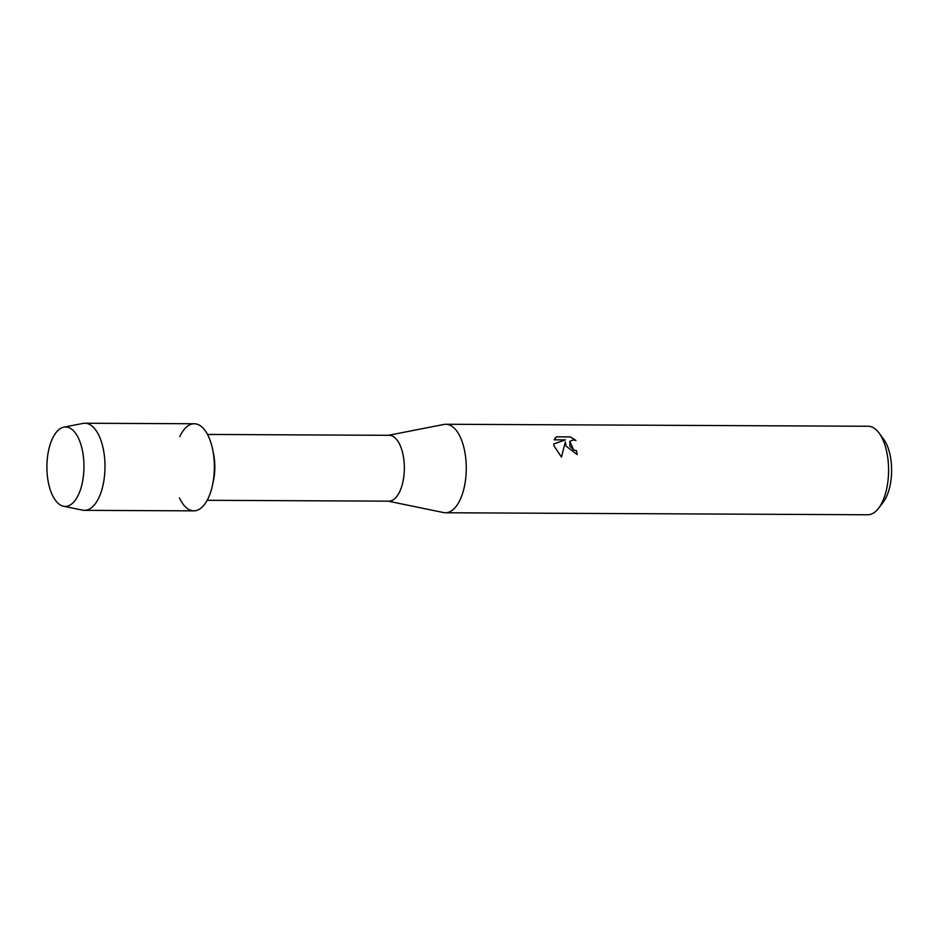 <?xml version="1.0" encoding="UTF-8"?>
<svg xmlns="http://www.w3.org/2000/svg" width="938" height="938" viewBox="0 0 938 938"><rect width="100%" height="100%" fill="white"/><g stroke="black" fill="none" stroke-linecap="round" stroke-linejoin="round"><path stroke-width="1.41" d="M81.372 446.195A39.736 18.537 -89.7 0 0 55.987 432.664A39.736 18.537 -89.7 0 0 49.48 487.209A39.736 18.537 -89.7 0 0 74.864 500.728A39.736 18.537 -89.7 0 0 81.372 446.195A39.736 18.537 -89.7 0 0 63.901 427.13A39.736 18.537 -89.7 0 0 49.48 487.209A39.736 18.537 -89.7 0 0 63.526 506.25A39.736 18.537 -89.7 0 0 81.031 487.866A39.736 18.537 -89.7 0 0 81.372 446.195M179.475 497.89A43.558 20.308 -89.7 0 0 212.504 485.157A43.558 20.308 -89.7 0 0 212.68 449.642A43.558 20.308 -89.7 0 0 211.531 444.835A43.558 20.308 -89.7 0 0 179.768 436.592M207.192 500.294L388.848 501.162A32.924 15.36 -89.7 0 0 402.296 484.465A32.924 15.36 -89.7 0 0 402.214 451.248A32.924 15.36 -89.7 0 0 389.153 435.314L207.497 434.446M388.133 501.15L443.498 512.547A44.25 20.636 -89.7 0 0 445.421 512.758A44.25 20.636 -89.7 0 0 463.501 490.316A44.25 20.636 -89.7 0 0 463.384 445.667A44.25 20.636 -89.7 0 0 445.843 424.257A44.25 20.636 -89.7 0 0 443.909 424.445L388.438 435.314M577.116 454.543A44.156 20.589 -89.7 0 0 576.401 450.662L576.436 450.603A44.25 20.636 90.3 0 1 577.163 454.543L566.118 446.16L565.333 441.962L561.452 457.087L565.333 441.962M445.421 512.758L867.732 514.763A44.25 20.636 -89.7 0 0 878.648 508.161A44.25 20.636 -89.7 0 0 885.707 447.672A44.25 20.636 -89.7 0 0 879 432.969A44.25 20.636 -89.7 0 0 868.154 426.262L445.843 424.257M561.452 457.087L554.124 446.101L553.737 443.944L565.415 439.899L554.147 439.84L556.469 436.827L570.363 436.885L575.944 440.45L573.224 439.922L569.823 441.317L569.847 446.171L573.751 449.982L576.436 450.603M878.648 508.161L883.315 502.018A36.992 17.247 -89.7 0 0 889.212 451.459A36.992 17.247 -89.7 0 0 883.608 439.16L879 432.969M576.401 450.662L573.716 450.029L569.8 441.341M565.415 439.899L553.737 443.979M575.803 440.391L570.327 436.944L556.457 436.838M556.433 436.874L555.073 438.152M212.504 485.157L213.43 480.831A32.924 15.36 -89.7 0 0 213.559 453.98L212.68 449.642M63.526 506.25L82.591 510.143A43.558 20.308 -89.7 0 0 84.467 510.342A43.558 20.308 -89.7 0 0 102.277 488.252A43.558 20.308 -89.7 0 0 102.16 444.307A43.558 20.308 -89.7 0 0 84.889 423.237A43.558 20.308 -89.7 0 0 83.001 423.413L63.901 427.13M84.467 510.342L193.838 510.858A43.558 20.308 -89.7 0 0 211.636 488.768A43.558 20.308 -89.7 0 0 211.531 444.835A43.558 20.308 -89.7 0 0 194.26 423.753L84.889 423.237"/></g></svg>
